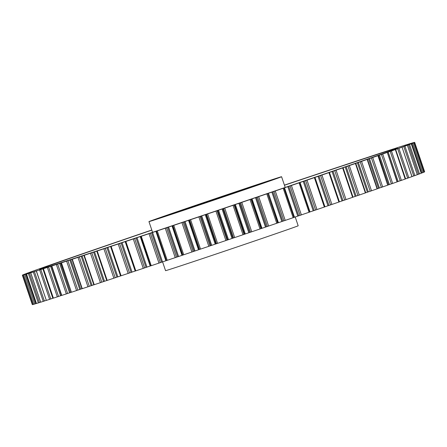 <?xml version="1.0" encoding="UTF-8"?>
<svg xmlns="http://www.w3.org/2000/svg" width="447" height="447" viewBox="0 0 447 447"><rect width="100%" height="100%" fill="white"/><g stroke="black" fill="none" stroke-linecap="round" stroke-linejoin="round"><path stroke-width="0.67" d="M395.338 149.566L405.183 179.035L395.338 149.566L393.276 150.242L395.634 149.415L405.597 178.845L405.284 178.951M408.815 177.75L407.642 178.152L397.685 148.722L398.858 148.32L408.815 177.75A207.117 1.375 -18.7 0 0 411.938 176.632L402.054 147.18L399.741 147.94L401.758 147.275M414.866 175.582L413.754 175.962L403.797 146.538L404.904 146.158L414.866 175.582A207.117 1.375 -18.7 0 0 417.302 174.699L407.385 145.253L404.82 146.102L406.468 145.554M419.493 173.894L418.459 174.252L408.497 144.822L409.53 144.465L419.493 173.894A207.117 1.375 -18.7 0 0 421.225 173.246L411.285 143.811L409.748 144.32M422.666 172.693L421.717 173.023L411.754 143.599L412.704 143.269L422.666 172.693A207.117 1.375 -18.7 0 0 423.678 172.291L413.726 142.861L411.575 143.576M413.559 142.911L414.403 142.565L424.365 171.994A207.117 1.375 -18.7 0 0 424.65 171.838L414.687 142.409L411.933 143.331M413.861 142.682L414.609 142.369A207.117 1.375 -18.7 0 0 414.168 142.459L410.815 143.576M412.676 142.956L413.33 142.677A207.117 1.375 -18.7 0 0 412.156 143.012L408.234 144.314M410.011 143.733L410.553 143.493A207.117 1.375 -18.7 0 0 408.67 144.068L404.211 145.549M405.893 145.001L406.323 144.8A207.117 1.375 -18.7 0 0 403.736 145.616L400.663 146.599A207.117 1.375 -18.7 0 0 397.394 147.644L391.969 149.454M393.416 148.985L393.617 148.868A207.117 1.375 -18.7 0 0 389.695 150.142L385.236 151.594A207.117 1.375 -18.7 0 0 380.688 153.081L375.592 154.751A207.117 1.375 -18.7 0 0 370.446 156.444L363.886 158.646M364.903 158.311L364.763 158.322A207.117 1.375 -18.7 0 0 359.053 160.205L352.789 162.283A207.117 1.375 -18.7 0 0 346.587 164.34L339.513 166.72M339.508 166.72L339.815 166.591A207.117 1.375 -18.7 0 0 333.144 168.81L325.913 171.223A207.117 1.375 -18.7 0 0 318.834 173.587L311.464 176.073M311.458 176.073L311.196 176.14A207.117 1.375 -18.7 0 0 303.753 178.627L295.769 181.303A207.117 1.375 -18.7 0 0 288.03 183.901L284.421 185.136M125.847 241.436L135.804 270.86L135.184 271.066L125.171 241.631L125.847 241.436A207.117 1.375 -18.7 0 0 133.284 238.944L134.636 238.486L144.593 267.915L143.247 268.373L133.284 238.944M36.492 270.927L37.269 270.658M254.114 186.276L264.814 182.622L254.114 186.276M163.066 217.041L173.771 213.387L163.066 217.041M214.75 198.988L225.456 195.333L214.75 198.988M270.1 180.521L263.16 182.89L270.1 180.521M200.692 204.458L193.747 206.827L200.692 204.458M184.002 209.442L177.057 211.811L184.002 209.442M182.65 210.42A45.309 0.302 -18.7 0 0 230.171 194.428A45.309 0.302 -18.7 0 0 258.182 184.65A45.309 0.302 -18.7 0 0 247.884 187.924A45.309 0.302 -18.7 0 0 200.351 203.921A45.309 0.302 -18.7 0 0 172.352 213.7A45.309 0.302 -18.7 0 0 182.65 210.42M265.669 181.795A70.006 0.464 -18.7 0 0 192.227 206.508A70.006 0.464 -18.7 0 0 148.957 221.617A70.006 0.464 -18.7 0 0 164.865 216.549A70.006 0.464 -18.7 0 0 238.301 191.836A70.006 0.464 -18.7 0 0 281.576 176.727A70.006 0.464 -18.7 0 0 265.669 181.795M162.579 261.864L165.558 270.664A70.006 0.464 -18.7 0 0 181.465 265.596A70.006 0.464 -18.7 0 0 254.902 240.883A70.006 0.464 -18.7 0 0 298.177 225.774L295.199 216.974M151.835 230.127A188.891 1.257 -18.7 0 0 39.599 269.345A188.891 1.257 -18.7 0 0 82.527 255.678A188.891 1.257 -18.7 0 0 280.682 188.992A188.891 1.257 -18.7 0 0 397.439 148.225A188.891 1.257 -18.7 0 0 354.51 161.898A188.891 1.257 -18.7 0 0 284.454 185.237M151.801 230.026L145.627 232.11A207.117 1.375 -18.7 0 0 137.944 234.731L130.027 237.441A207.117 1.375 -18.7 0 0 122.662 239.961L115.108 242.553A207.117 1.375 -18.7 0 0 108.107 244.956L107.643 245.146M107.638 245.124L100.966 247.409A207.117 1.375 -18.7 0 0 94.395 249.672L87.724 251.974A207.117 1.375 -18.7 0 0 81.628 254.08L81.393 254.192M81.388 254.17L75.482 256.204A207.117 1.375 -18.7 0 0 69.9 258.142L69.782 258.221M69.777 258.193L64.323 260.081A207.117 1.375 -18.7 0 0 59.3 261.825L59.311 261.869M59.3 261.836L54.338 263.562A207.117 1.375 -18.7 0 0 49.919 265.11L50.047 265.116M50.036 265.082L45.6 266.624A207.117 1.375 -18.7 0 0 41.817 267.965L42.063 267.932M42.052 267.893L38.185 269.25A207.117 1.375 -18.7 0 0 35.062 270.368L35.425 270.295M35.414 270.256L32.134 271.418A207.117 1.375 -18.7 0 0 29.698 272.301L30.178 272.195M31.866 271.603L27.507 273.106A207.117 1.375 -18.7 0 0 25.775 273.754L26.367 273.609M28.15 272.988L24.334 274.307A207.117 1.375 -18.7 0 0 23.322 274.709L24.021 274.531M25.887 273.894L22.635 275.006A207.117 1.375 -18.7 0 0 22.35 275.162L23.149 274.95M25.082 274.29L22.428 275.201A207.117 1.375 -18.7 0 0 22.87 275.112L23.769 274.871M32.391 304.63L22.428 275.201L32.391 304.63A207.117 1.375 -18.7 0 0 32.832 304.541L22.87 275.112M25.753 274.19L23.708 274.894A207.117 1.375 -18.7 0 0 24.881 274.559L25.853 274.24L35.81 303.664L34.844 303.988L24.881 274.559M33.67 304.323L23.708 274.894L33.67 304.323A207.117 1.375 -18.7 0 0 34.844 303.988M27.893 273.592L26.485 274.078A207.117 1.375 -18.7 0 0 28.368 273.503L29.418 273.156L39.381 302.58L38.33 302.932L28.368 273.503M26.485 274.078L36.447 303.502A207.117 1.375 -18.7 0 0 38.33 302.932M33.151 271.927L30.72 272.771A207.117 1.375 -18.7 0 0 33.301 271.955L34.425 271.58L44.382 301.01L43.264 301.384L33.301 271.955M30.72 272.771L40.677 302.194A207.117 1.375 -18.7 0 0 43.264 301.384M37.257 270.625L36.38 270.977A207.117 1.375 -18.7 0 0 39.643 269.927L40.828 269.53L50.79 298.959L49.606 299.356L39.643 269.927M36.38 270.977L46.337 300.401A207.117 1.375 -18.7 0 0 49.606 299.356M53.243 298.127L52.835 298.266L42.873 268.837L45.309 268.044L43.426 268.703A207.117 1.375 -18.7 0 0 47.348 267.435L48.589 267.015L58.546 296.445L57.305 296.858L47.348 267.435M43.426 268.703L53.383 298.132A207.117 1.375 -18.7 0 0 57.305 296.858M61.574 295.422L60.569 295.758L50.606 266.328L53.389 265.417L51.802 265.982A207.117 1.375 -18.7 0 0 56.35 264.49L57.641 264.06L67.598 293.489L66.312 293.919L56.35 264.49M51.802 265.982L61.764 295.406A207.117 1.375 -18.7 0 0 66.312 293.919M71.162 292.288L69.581 292.813L59.619 263.384L61.451 262.819A207.117 1.375 -18.7 0 0 66.592 261.126L67.916 260.685L77.879 290.109L76.554 290.556L66.592 261.126M61.451 262.819L71.408 292.249A207.117 1.375 -18.7 0 0 76.554 290.556M81.941 288.74L79.801 289.455L69.838 260.025L72.291 259.249A207.117 1.375 -18.7 0 0 77.99 257.366L79.337 256.908L89.299 286.337L87.947 286.795L77.99 257.366M72.291 259.249L82.254 288.673A207.117 1.375 -18.7 0 0 87.947 286.795M93.831 284.812L91.154 285.706L81.192 256.276L84.248 255.293A207.117 1.375 -18.7 0 0 90.456 253.231L91.819 252.773L101.782 282.197L100.413 282.66L90.456 253.231M84.248 255.293L94.211 284.717A207.117 1.375 -18.7 0 0 100.413 282.66M106.727 280.532L103.548 281.593L93.591 252.164L97.228 250.979A207.117 1.375 -18.7 0 0 103.894 248.761L105.269 248.297L115.225 277.727L113.856 278.19L103.894 248.761M97.228 250.979L107.185 280.409A207.117 1.375 -18.7 0 0 113.856 278.19M110.817 246.442L111.13 246.353A207.117 1.375 -18.7 0 0 118.209 243.989L119.572 243.526L129.535 272.949L128.166 273.413L118.209 243.989M111.13 246.353L121.087 275.777A207.117 1.375 -18.7 0 0 128.166 273.413M135.804 270.86A207.117 1.375 -18.7 0 0 143.247 268.373M141.269 236.267L151.231 265.697L150.516 265.931L140.554 236.502L141.269 236.267A207.117 1.375 -18.7 0 0 149.007 233.675L150.332 233.222L160.294 262.646L158.97 263.099L149.007 233.675M151.231 265.697A207.117 1.375 -18.7 0 0 158.97 263.099M157.283 230.892L167.239 260.322L166.429 260.59L156.472 231.16L157.283 230.892A207.117 1.375 -18.7 0 0 165.261 228.21L166.552 227.769L176.515 257.198L175.224 257.64L165.261 228.21M167.239 260.322A207.117 1.375 -18.7 0 0 175.224 257.64M173.76 225.349L183.717 254.779L182.817 255.075L172.855 225.651L173.76 225.349A207.117 1.375 -18.7 0 0 181.923 222.6L183.164 222.176L193.126 251.605L191.88 252.03L181.923 222.6M183.717 254.779A207.117 1.375 -18.7 0 0 191.88 252.03M190.578 219.684L200.535 249.108L199.546 249.437L189.584 220.013L190.578 219.684A207.117 1.375 -18.7 0 0 198.859 216.884L200.049 216.477L210.012 245.906L208.822 246.314L198.859 216.884M200.535 249.108A207.117 1.375 -18.7 0 0 208.822 246.314M207.609 213.929L217.566 243.358L216.499 243.716L206.536 214.286L207.609 213.929A207.117 1.375 -18.7 0 0 215.946 211.113L217.074 210.721L227.031 240.151L225.908 240.536L215.946 211.113M217.566 243.358A207.117 1.375 -18.7 0 0 225.908 240.536M224.718 208.14L234.681 237.569L233.541 237.949L223.578 208.52L224.718 208.14A207.117 1.375 -18.7 0 0 233.055 205.318L234.105 204.955L244.068 234.379L243.017 234.742L233.055 205.318M234.681 237.569A207.117 1.375 -18.7 0 0 243.017 234.742M241.788 202.357L251.745 231.781L250.543 232.183L240.587 202.754L241.788 202.357A207.117 1.375 -18.7 0 0 250.052 199.546L251.024 199.211L260.981 228.64L260.014 228.976L250.052 199.546M251.745 231.781A207.117 1.375 -18.7 0 0 260.014 228.976M258.679 196.619L268.636 226.042L267.384 226.467L257.422 197.038L258.679 196.619A207.117 1.375 -18.7 0 0 266.809 193.853L267.692 193.545L277.654 222.969L276.766 223.276L266.809 193.853M268.636 226.042A207.117 1.375 -18.7 0 0 276.766 223.276M275.263 190.975L285.22 220.399L283.923 220.835L273.961 191.411L275.263 190.975A207.117 1.375 -18.7 0 0 283.197 188.265L283.985 187.991L293.947 217.421L293.159 217.695L283.197 188.265M285.22 220.399A207.117 1.375 -18.7 0 0 293.159 217.695M291.41 185.466L301.373 214.89L300.043 215.342L290.081 185.913L291.41 185.466A207.117 1.375 -18.7 0 0 299.093 182.84L299.786 182.6L309.749 212.023L309.056 212.269L299.093 182.84M301.373 214.89A207.117 1.375 -18.7 0 0 309.056 212.269M307.011 180.13L316.973 209.559L315.616 210.017L305.653 180.588L307.011 180.13A207.117 1.375 -18.7 0 0 314.375 177.61L314.979 177.398L324.941 206.827L324.338 207.039L314.375 177.61M316.973 209.559A207.117 1.375 -18.7 0 0 324.338 207.039M321.935 175.017L331.892 204.447L330.523 204.91L320.566 175.481L321.935 175.017A207.117 1.375 -18.7 0 0 328.931 172.615L333.004 171.19L342.966 200.619L339.396 201.843M331.892 204.447A207.117 1.375 -18.7 0 0 338.893 202.044L328.931 172.615M346.034 199.591L344.659 200.055L334.697 170.625L336.071 170.162L346.034 199.591A207.117 1.375 -18.7 0 0 352.605 197.328L342.642 167.899L343.078 167.748L342.519 167.921M336.071 170.162A207.117 1.375 -18.7 0 0 342.642 167.899M359.276 195.026L357.907 195.49L347.95 166.066L349.314 165.602L359.276 195.026A207.117 1.375 -18.7 0 0 365.372 192.92L355.415 163.496L355.767 163.367L354.689 163.714L358.343 162.451L368.306 191.88L365.719 192.769M349.314 165.602A207.117 1.375 -18.7 0 0 355.415 163.496M371.518 190.796L370.172 191.249L360.215 161.825L361.562 161.367L371.518 190.796A207.117 1.375 -18.7 0 0 377.1 188.857L367.143 159.434L367.428 159.328L366.104 159.758L369.462 158.596L379.425 188.019L377.374 188.723M361.562 161.367A207.117 1.375 -18.7 0 0 367.143 159.434M382.677 186.919L381.364 187.371L371.401 157.942L372.72 157.495L382.677 186.919A207.117 1.375 -18.7 0 0 387.7 185.175L377.961 155.668L376.542 156.132M372.72 157.495A207.117 1.375 -18.7 0 0 377.737 155.746M392.662 183.438L391.382 183.873L381.425 154.45L382.705 154.014L392.662 183.438A207.117 1.375 -18.7 0 0 397.081 181.89L387.286 152.405L385.582 152.963M382.705 154.014A207.117 1.375 -18.7 0 0 387.119 152.466M401.4 180.376L400.166 180.795L390.209 151.365L391.438 150.946L401.4 180.376A207.117 1.375 -18.7 0 0 405.183 179.035M391.438 150.946A207.117 1.375 -18.7 0 0 395.221 149.611M398.858 148.32A207.117 1.375 -18.7 0 0 401.982 147.208M404.904 146.158A207.117 1.375 -18.7 0 0 407.34 145.269M409.53 144.465A207.117 1.375 -18.7 0 0 411.262 143.822M412.704 143.269A207.117 1.375 -18.7 0 0 413.721 142.867L423.683 172.291M414.403 142.565A207.117 1.375 -18.7 0 0 414.687 142.409L424.65 171.838M424.365 171.994L423.667 172.24M421.717 173.023L421.225 173.19M418.459 174.252L417.33 174.632M413.754 175.962L412 176.559M407.642 178.152L405.597 178.845M400.166 180.795L397.232 181.789M387.286 152.405L397.081 181.89M391.382 183.873L387.907 185.058M377.961 155.668L387.7 185.175M381.364 187.371L379.425 188.019M367.428 159.328L377.385 188.757L377.1 188.857M370.172 191.249L368.306 191.88M357.907 195.49L353.029 197.149M352.962 197.194L352.605 197.328M344.659 200.055L342.966 200.619M339.362 201.876L338.893 202.044M330.523 204.91L324.93 206.805L314.973 177.375L314.571 177.52L314.956 177.403L324.941 206.827M315.616 210.017L309.743 212.007L299.786 182.6M300.043 215.342L293.942 217.404M283.923 220.835L277.654 222.969M267.384 226.467L260.981 228.64M250.543 232.183L244.068 234.379M233.541 237.949L227.031 240.151M216.499 243.716L210.012 245.906M199.546 249.437L193.126 251.605M182.817 255.075L176.515 257.198M166.429 260.59L160.294 262.646M150.516 265.931L140.721 236.429L140.241 236.586L137.005 237.67L146.962 267.099L144.593 267.915M150.51 265.909L146.962 267.099M135.134 271.061L129.535 272.949M121.087 275.777L120.595 275.939M110.593 246.526L120.556 275.95L115.225 277.727M107.185 280.409L106.738 280.554L96.775 251.125M103.548 281.593L101.782 282.197M94.211 284.717L93.836 284.84L83.88 255.41M91.154 285.706L89.299 286.337M82.254 288.673L81.952 288.773L71.995 259.344M79.801 289.455L77.879 290.109M71.408 292.249L61.217 262.892M69.581 292.813L67.598 293.489M61.764 295.406L51.623 266.038M60.569 295.758L58.546 296.445M53.383 298.132L43.298 268.742M52.835 298.266L50.79 298.959M46.337 300.401L36.291 270.999M46.237 300.378L44.382 301.01M40.61 302.166L39.381 302.58M36.408 303.463L35.81 303.664M33.654 304.273L32.832 304.541M32.374 304.575L22.35 275.162L32.313 304.591M28.144 272.966L26.356 273.564M25.876 273.86L24.004 274.486M25.071 274.257L23.132 274.905M25.742 274.156L23.752 274.821M27.876 273.553L25.853 274.24M31.48 272.502L29.418 273.156M31.463 272.463L32.206 272.251M33.145 271.921L32.195 272.223M36.475 270.888L34.425 271.58M42.873 268.837L40.828 269.53M50.606 266.328L48.589 267.015M59.619 263.384L57.641 264.06M69.838 260.025L67.916 260.685M81.192 256.276L79.337 256.908M93.591 252.164L91.819 252.773M116.896 277.151L106.939 247.722L105.269 248.297M106.939 247.722L107.883 247.403L117.846 276.833M110.811 246.426L107.883 247.403M131.094 272.413L121.137 242.984L119.572 243.526M121.137 242.984L122.076 242.665L132.038 272.094M125.171 241.631L122.076 242.665M146.035 267.412L136.072 237.988L134.636 238.486M136.072 237.988L137.005 237.67M161.602 262.193L151.639 232.77L150.332 233.222M151.639 232.77L152.55 232.457L162.512 261.886M165.865 260.757L155.902 231.334L152.55 232.457M155.902 231.334L156.45 231.149L166.413 260.579M177.677 256.79L167.714 227.367L166.552 227.769M167.714 227.367L168.603 227.065L178.56 256.489M182.002 255.332L172.045 225.903L168.603 227.065M172.045 225.903L172.659 225.701L182.616 255.131M194.138 251.248L184.175 221.818L183.164 222.176M184.175 221.818L185.03 221.528L194.993 250.957M198.496 249.772L188.533 220.349L185.03 221.528M188.533 220.349L189.21 220.125L199.172 249.549M189.584 220.013L189.21 220.125M210.861 245.604L200.899 216.175L200.049 216.477M200.899 216.175L201.714 215.895L211.677 245.325M215.219 244.129L205.257 214.7L201.714 215.895M205.257 214.7L205.989 214.459L215.946 243.883M206.536 214.286L205.989 214.459M227.719 239.905L217.756 210.476L217.074 210.721M217.756 210.476L218.527 210.213L228.49 239.642M232.043 238.435L222.081 209.012L218.527 210.213M222.081 209.012L222.863 208.749L232.82 238.178M223.578 208.52L222.863 208.749M244.582 234.194L234.619 204.765L234.105 204.955M234.619 204.765L235.34 204.519L245.297 233.943M248.839 232.742L238.877 203.318L235.34 204.519M238.877 203.318L239.698 203.044L249.661 232.468M240.587 202.754L239.698 203.044M261.322 228.512L251.359 199.083L251.024 199.211M251.359 199.083L252.024 198.854L261.981 228.283M265.479 227.093L255.516 197.663L252.024 198.854M255.516 197.663L256.377 197.378L266.339 226.808M257.422 197.038L256.377 197.378M277.81 222.902L267.692 193.545M267.854 193.473L268.451 193.266L278.414 222.695M281.839 221.528L271.877 192.098L268.451 193.266M271.877 192.098L272.771 191.802L282.727 221.226M273.961 191.411L272.771 191.802M297.791 216.085L287.829 186.662L284.499 187.796L283.968 187.986L293.947 217.421M287.829 186.662L288.745 186.354L298.708 215.778M290.081 185.913L288.745 186.354M313.218 210.816L303.256 181.387L299.781 182.6M303.256 181.387L304.189 181.074L314.152 210.503M305.653 180.588L304.189 181.074M327.997 205.754L318.035 176.325L314.973 177.375M318.035 176.325L318.979 176.006L328.942 205.436M320.566 175.481L318.979 176.006M334.697 170.625L333.004 171.19M355.181 196.406L345.218 166.982L342.519 167.91M345.218 166.982L346.162 166.664L356.119 196.088M347.95 166.066L346.162 166.664M360.215 161.825L358.343 162.451M371.401 157.942L369.462 158.596M388.51 184.846L378.548 155.422L376.536 156.12M378.548 155.422L379.436 155.12L389.393 184.544M381.425 154.45L379.436 155.12M397.288 181.767L387.325 152.343L385.577 152.958M387.325 152.343L388.18 152.053L398.143 181.476M390.209 151.365L388.18 152.053M397.685 148.722L395.634 149.415M403.797 146.538L401.741 147.231M408.497 144.822L406.452 145.515M411.754 143.599L409.737 144.286M413.542 142.867L411.564 143.543M413.844 142.638L411.922 143.297M412.659 142.911L410.804 143.548M410 143.688L408.228 144.297M405.882 144.962L404.205 145.538M393.405 148.946L391.969 149.449M364.892 158.283L363.886 158.64M31.86 271.586L30.167 272.15M378.514 188.332L368.551 158.903M367.373 192.193L357.416 162.769M342.022 200.938L332.06 171.514M300.049 182.488L310.011 211.912M284.499 187.796L294.461 217.225M150.198 266.015L140.241 236.586M135.201 271.055L125.244 241.631M94.529 251.845L104.492 281.275M82.125 255.963L92.088 285.387M70.755 259.718L80.717 289.148M60.513 263.087L70.47 292.511M51.466 266.043L61.429 295.467M412.017 176.604L402.054 147.18M417.342 174.682L407.385 145.253M421.242 173.24L411.285 143.811M152.583 232.334L148.957 221.617M285.203 187.444L281.576 176.727M40.627 302.211L30.67 272.787M135.184 271.066L125.227 241.637M36.425 303.513L26.462 274.089M365.73 192.797L355.767 163.367M353.035 197.172L343.078 167.748M339.407 201.865L329.445 172.436"/></g></svg>
